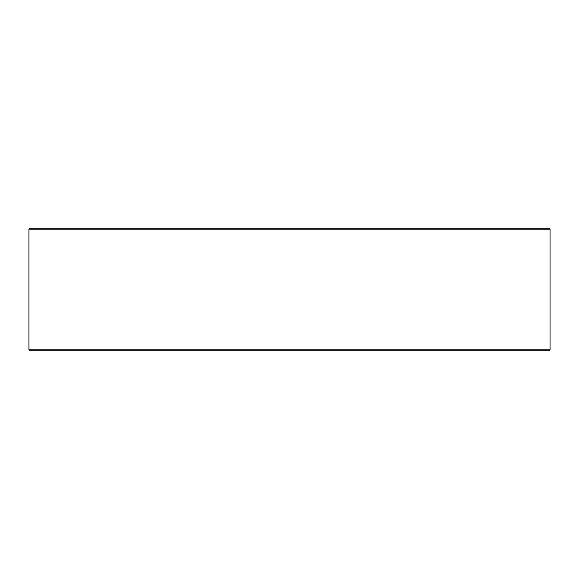 <?xml version="1.0" encoding="UTF-8"?>
<svg xmlns="http://www.w3.org/2000/svg" width="579" height="579" viewBox="0 0 579 579"><rect width="100%" height="100%" fill="white"/><g stroke="black" fill="none" stroke-linecap="round" stroke-linejoin="round"><path stroke-width="0.87" d="M28.986 349.781L30.014 350.809L28.95 349.781L28.95 229.219L29.97 228.191L549.03 228.191L550.05 229.219L28.986 229.219L28.986 349.781L550.05 349.781L550.05 229.219M30.014 228.191L28.986 229.219M30.014 350.809L549.03 350.809L550.05 349.781"/></g></svg>
